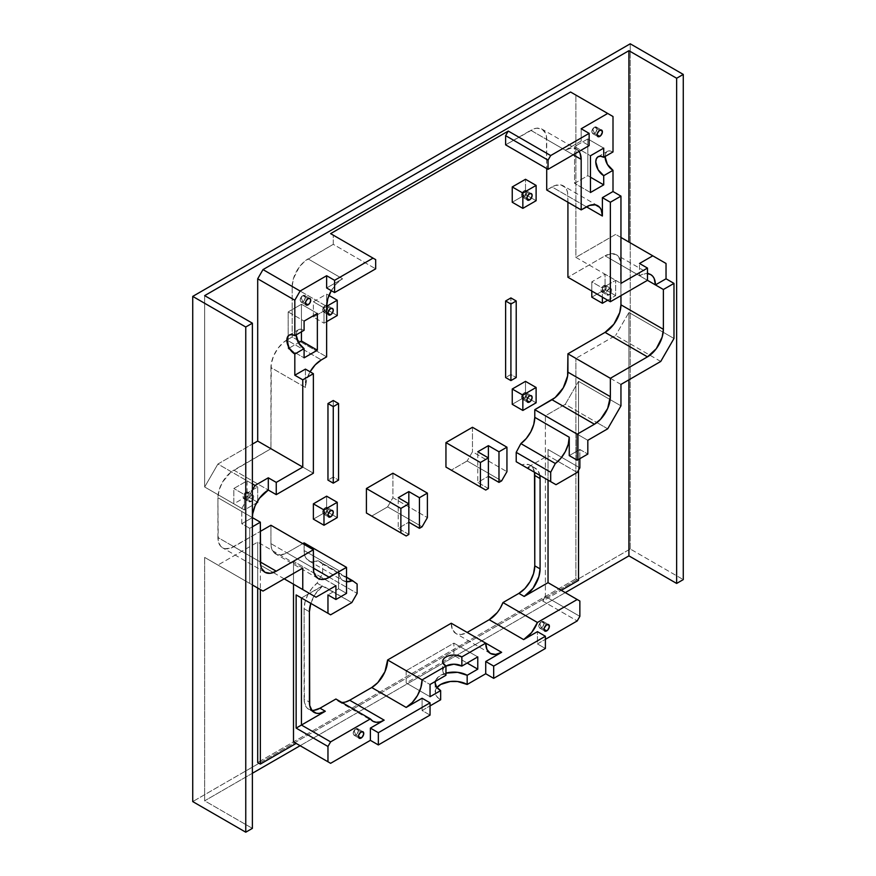 <?xml version="1.0" encoding="UTF-8"?>
<svg xmlns="http://www.w3.org/2000/svg" width="876" height="876" viewBox="0 0 876 876"><rect width="100%" height="100%" fill="white"/><g stroke="black" fill="none" stroke-linecap="round" stroke-linejoin="round"><path stroke-width="0.66" stroke-dasharray="4.38 3.29" d="M541.412 627.829A3.745 2.168 120 0 0 543.865 624.522A3.745 2.168 120 0 0 543.284 621.522A3.745 2.168 120 0 0 541.412 621.708L546.712 624.763L541.412 621.708C544.828 621.774 544.828 623.811 541.412 627.829L539.813 623.843L541.412 621.708L539.813 623.843L541.412 627.829C537.984 627.763 537.984 625.727 541.412 621.708A3.745 2.168 120 0 0 538.959 625.015A3.745 2.168 120 0 0 539.539 628.015A3.745 2.168 120 0 0 541.412 627.829L544.062 629.362L541.412 627.829M355.798 734.986A3.745 2.168 120 0 0 358.251 731.69A3.745 2.168 120 0 0 357.682 728.679A3.745 2.168 120 0 0 355.798 728.865L361.109 731.931L355.798 728.865C359.226 728.931 359.226 730.978 355.798 734.986L354.211 731.011L355.798 728.865L354.211 731.011L355.798 734.986C352.382 734.92 352.382 732.883 355.798 728.865A3.745 2.168 120 0 0 353.356 732.172A3.745 2.168 120 0 0 353.926 735.172A3.745 2.168 120 0 0 355.798 734.986L358.448 736.519L355.798 734.986M325.314 513.774A3.745 2.168 120 0 0 327.755 510.478A3.745 2.168 120 0 0 327.186 507.467A3.745 2.168 120 0 0 325.314 507.653L330.613 510.719L325.314 507.653C328.73 507.719 328.73 509.766 325.314 513.774L323.715 509.799L325.314 507.653L323.715 509.799L325.314 513.774C321.886 513.708 321.886 511.672 325.314 507.653A3.745 2.168 120 0 0 322.861 510.96A3.745 2.168 120 0 0 323.43 513.96A3.745 2.168 120 0 0 325.314 513.774L327.963 515.307L325.314 513.774M524.176 398.963A3.745 2.168 120 0 0 526.629 395.656A3.745 2.168 120 0 0 526.049 392.656A3.745 2.168 120 0 0 524.176 392.842L529.476 395.897L524.176 392.842C527.593 392.908 527.593 394.945 524.176 398.963L522.578 394.977L524.176 392.842L522.578 394.977L524.176 398.963C520.76 398.898 520.76 396.861 524.176 392.842A3.745 2.168 120 0 0 521.724 396.149A3.745 2.168 120 0 0 522.304 399.149A3.745 2.168 120 0 0 524.176 398.963L526.826 400.496L524.176 398.963M603.717 291.807A3.745 2.168 120 0 0 606.17 288.5A3.745 2.168 120 0 0 605.601 285.488A3.745 2.168 120 0 0 603.717 285.675L609.028 288.741A3.745 2.168 -60 0 1 610.9 288.554A3.745 2.168 -60 0 1 611.47 291.555A3.745 2.168 -60 0 1 609.028 294.862L603.717 291.807L602.13 287.821L603.717 285.675C607.145 285.74 607.145 287.788 603.717 291.807C600.301 291.741 600.301 289.693 603.717 285.675L602.13 287.821L603.717 291.807L609.028 294.862L611.229 292.234L611.47 289.211L609.543 288.5L606.816 291.38L606.816 294.774L609.028 294.862A3.745 2.168 -60 0 1 607.156 295.048A3.745 2.168 -60 0 1 606.575 292.047A3.745 2.168 -60 0 1 609.028 288.741L603.717 285.675A3.745 2.168 120 0 0 601.275 288.981A3.745 2.168 120 0 0 601.845 291.993A3.745 2.168 120 0 0 603.717 291.807M524.176 196.892A3.745 2.168 120 0 0 526.629 193.585A3.745 2.168 120 0 0 526.049 190.574A3.745 2.168 120 0 0 524.176 190.76L529.476 193.826L524.176 190.76C527.593 190.826 527.593 192.873 524.176 196.892L522.578 192.906L524.176 190.76L522.578 192.906L524.176 196.892C520.76 196.826 520.76 194.779 524.176 190.76A3.745 2.168 120 0 0 521.724 194.067A3.745 2.168 120 0 0 522.304 197.078A3.745 2.168 120 0 0 524.176 196.892L526.826 198.414L524.176 196.892M325.314 311.703A3.745 2.168 120 0 0 327.755 308.396A3.745 2.168 120 0 0 327.186 305.395A3.745 2.168 120 0 0 325.314 305.582L330.613 308.637L325.314 305.582C328.73 305.647 328.73 307.684 325.314 311.703L323.715 307.717L325.314 305.582L323.715 307.717L325.314 311.703C321.886 311.637 321.886 309.589 325.314 305.582A3.745 2.168 120 0 0 322.861 308.878A3.745 2.168 120 0 0 323.43 311.889A3.745 2.168 120 0 0 325.314 311.703L327.963 313.236L325.314 311.703M245.762 498.466A3.745 2.168 120 0 0 248.215 495.159A3.745 2.168 120 0 0 247.634 492.159A3.745 2.168 120 0 0 245.762 492.345L251.062 495.411A3.745 2.168 -60 0 1 252.945 495.225A3.745 2.168 -60 0 1 253.514 498.225A3.745 2.168 -60 0 1 251.062 501.532L245.762 498.466L244.174 494.491L245.762 492.345C249.178 492.411 249.178 494.447 245.762 498.466C242.345 498.4 242.345 496.363 245.762 492.345L244.174 494.491L245.762 498.466L251.062 501.532L253.274 498.893L253.514 495.882L252.54 495.071L251.062 495.411L248.861 498.039L248.861 501.444L251.062 501.532A3.745 2.168 -60 0 1 249.189 501.718A3.745 2.168 -60 0 1 248.62 498.707A3.745 2.168 -60 0 1 251.062 495.411L245.762 492.345A3.745 2.168 120 0 0 243.309 495.652A3.745 2.168 120 0 0 243.889 498.652A3.745 2.168 120 0 0 245.762 498.466M302.767 301.749A3.745 2.168 120 0 0 305.22 298.442A3.745 2.168 120 0 0 304.651 295.442A3.745 2.168 120 0 0 302.767 295.628L308.078 298.683L302.767 295.628C306.195 295.694 306.195 297.73 302.767 301.749L301.18 297.763L302.767 295.628L301.18 297.763L302.767 301.749C299.351 301.683 299.351 299.647 302.767 295.628A3.745 2.168 120 0 0 300.326 298.935A3.745 2.168 120 0 0 300.895 301.935A3.745 2.168 120 0 0 302.767 301.749L305.417 303.282L302.767 301.749M594.443 133.36A3.745 2.168 120 0 0 596.895 130.053A3.745 2.168 120 0 0 596.315 127.042A3.745 2.168 120 0 0 594.443 127.228L599.742 130.294L594.443 127.228C597.859 127.294 597.859 129.341 594.443 133.36L592.844 129.374L594.443 127.228L592.844 129.374L594.443 133.36C591.026 133.294 591.026 131.247 594.443 127.228A3.745 2.168 120 0 0 591.99 130.535A3.745 2.168 120 0 0 592.57 133.546A3.745 2.168 120 0 0 594.443 133.36L597.093 134.882L594.443 133.36M575.882 257.358L620.953 283.386L575.882 257.358L615.653 234.396L666.034 263.479L615.653 234.396L575.882 257.358L575.882 95.079L575.882 257.358M605.053 156.53L605.655 153.366L607.375 151.384L609.959 150.88L613.003 151.942A11.246 6.493 -120 0 0 607.375 151.384A11.246 6.493 -120 0 0 605.053 156.53M613.003 116.519L575.882 95.079L613.003 116.519M575.882 578.839L578.532 580.372L575.882 578.839L257.697 762.547L575.882 578.839L575.882 358.394L575.882 578.839M578.532 470.149L578.532 381.356L620.953 405.851L578.532 381.356L565.272 404.318L545.387 415.804L545.387 596.447L579.857 616.354L545.387 596.447L542.737 601.045L561.297 590.325L542.737 601.045L577.207 620.942L542.737 601.045L545.387 596.447L545.387 415.804L587.818 440.3L545.387 415.804L565.272 404.318L596.906 422.582L565.272 404.318L578.532 381.356L578.532 470.149M620.953 384.422L575.882 358.394L620.953 384.422M660.734 361.459L615.653 335.431L575.882 358.394L615.653 335.431L660.734 361.459M252.387 483.924L217.916 464.028L252.387 444.121L217.916 464.028L252.387 483.924M217.916 565.064L252.387 584.96L204.666 557.41L252.387 584.96L249.737 583.427L249.737 528.316L252.387 526.794L249.737 528.316L241.787 523.728L252.387 517.606L217.916 497.699L218.223 540.908L220.599 546.164L222.581 547.807L224.99 548.694L230.727 548.135L260.347 531.382L233.826 546.69L260.347 561.998L233.826 546.69A22.502 12.987 120 0 1 222.581 547.807A22.502 12.987 120 0 1 217.916 537.503L260.347 561.998L217.916 537.503L217.916 497.699L252.387 517.606L241.787 523.728L241.787 508.419L204.666 486.99L217.916 464.028L204.666 486.99L204.666 295.628L204.666 486.99L241.787 508.419L252.387 490.045L241.787 508.419L241.787 523.728L249.737 528.316L249.737 583.427L204.666 557.41L217.916 565.064L257.697 542.102L217.916 565.064M302.767 568.119L257.697 542.102L302.767 568.119M284.207 578.839L260.347 565.064L260.347 589.559L260.347 565.064L284.207 578.839M257.697 588.026L257.697 542.102L257.697 588.026M430.05 715.09L422.09 710.502L430.05 705.903L422.09 710.502L430.05 715.09M440.65 699.782L438.318 698.139L435.525 694.241L435.525 690.014L436.927 687.529A18.746 10.83 0 0 0 435.164 692.128A18.746 10.83 0 0 0 440.65 699.782M545.387 648.492L537.437 643.904L545.387 639.316L537.437 643.904L537.437 631.662L537.437 643.904L545.387 648.492M570.583 92.024L575.882 95.079L570.583 92.024M673.983 338.497L628.913 312.469L615.653 335.431L628.913 312.469L628.913 379.823L628.913 312.469L673.983 338.497M579.857 601.035L548.037 582.671L548.037 449.487L579.857 467.85L548.037 449.487L548.037 455.608L526.826 467.85L548.037 455.608L548.037 480.103L548.037 455.608L557.957 461.334L548.037 455.608L548.037 449.487L548.037 582.671L579.857 601.035M579.857 458.663L579.857 449.487L587.818 454.075L579.857 449.487L579.857 458.663M607.703 428.813L596.906 422.582L607.703 428.813M270.947 543.635L271.253 547.04L273.63 552.285L278.021 554.826L280.769 554.935L286.857 552.811L302.767 543.635L286.857 552.811L313.378 568.119L286.857 552.811A22.502 12.987 120 0 1 275.611 553.928A22.502 12.987 120 0 1 270.947 543.635L313.378 568.119L270.947 543.635L270.947 525.261L270.947 543.635M346.524 581.741A22.502 12.987 -60 0 1 343.228 580.722L308.757 560.815A22.502 12.987 120 0 1 304.092 550.522L338.563 570.418L338.563 588.792L346.524 593.38L338.563 588.792L327.963 594.913L338.563 588.792L338.563 570.418L304.092 550.522L304.092 542.868L304.355 553.676L306.381 558.68L310.159 561.45L312.568 561.866L318.021 560.706L322.653 564.1L322.653 573.484L317.079 583.131L311.944 588.322L307.772 594.837L305.045 601.911L304.092 608.689L304.399 702.421L306.775 707.677L308.757 709.319L313.915 710.316M341.739 702.377A22.502 12.987 120 0 1 338.443 701.358A22.502 12.987 120 0 1 335.913 699.015L338.443 701.358L341.739 702.377L345.571 701.994M451.26 623.241L452.465 629.57L455.914 633.534L461.083 634.542L467.171 632.417L485.731 643.137L467.171 632.417A22.502 12.987 120 0 1 455.914 633.534A22.502 12.987 120 0 1 451.26 623.241M497.141 612.653L500.437 607.835M534.546 472.482L532.685 467.598L529.181 464.751L524.45 464.269L521.789 464.948A22.502 12.987 120 0 1 530.122 465.211A22.502 12.987 120 0 1 534.513 472.284M648.36 273.717L645.601 273.608L639.513 275.732L639.513 263.479L639.513 275.732L647.473 280.32L620.953 265.012L620.953 295.628L620.646 261.606L618.281 256.35L616.299 254.708L611.141 253.711L605.053 255.825L567.922 277.254L605.053 255.825L639.513 275.732L605.053 255.825A22.502 12.987 120 0 1 616.299 254.708A22.502 12.987 120 0 1 620.953 265.012L639.513 275.732A22.502 12.987 -60 0 1 647.473 273.597M567.922 202.246L567.615 192.72L566.717 189.796L565.25 187.464L560.859 184.935L555.121 185.493L546.712 189.993L552.011 186.938L586.482 206.835L552.011 186.938A22.502 12.987 120 0 1 563.268 185.821A22.502 12.987 120 0 1 567.922 196.125L586.482 206.835L567.922 196.125L567.922 202.246M542.058 129.177A22.502 12.987 120 0 1 546.712 139.481L573.232 154.789L546.712 139.481L546.712 168.564L546.405 136.076L545.507 133.152L542.058 129.177L536.889 128.181L533.911 128.86L505.616 144.836L530.801 130.294L565.272 150.19L581.182 141.014L581.182 128.761L581.182 141.014L589.143 145.602L581.182 141.014L565.272 150.19L530.801 130.294A22.502 12.987 120 0 1 542.058 129.177L576.528 149.084L571.36 148.077L565.272 150.19A22.502 12.987 -60 0 1 576.528 149.084A22.502 12.987 -60 0 1 579.047 151.428L576.528 149.084M330.613 233.629L333.263 235.162L333.263 244.338L304.968 261.026L299.231 267.081L293.372 278.71L292.168 286.441L292.168 336.964L283.758 342.166L278.021 348.221L273.63 355.82L271.253 363.814L270.947 448.72L230.727 472.295L222.581 482.019L219.131 489.969L217.916 497.699A22.502 12.987 120 0 1 233.826 470.149L268.297 490.045L233.826 470.149L270.947 448.72L313.378 473.204L270.947 448.72L270.947 367.581L305.417 387.477L306.633 379.746L310.082 371.796A22.502 12.987 -60 0 0 305.417 387.477L270.947 367.581A22.502 12.987 120 0 1 286.857 340.019L321.328 359.926L286.868 340.019L292.168 336.964L326.639 356.86L292.168 336.964L292.168 286.441L326.639 306.348L292.168 286.441A22.502 12.987 120 0 1 308.078 258.891L342.549 278.787L326.639 287.974L342.549 278.787L308.078 258.891L333.263 244.338L375.684 268.833L333.263 244.338L333.263 235.162L375.684 259.646L330.613 233.629M326.639 496.177L326.639 511.485L313.378 519.139L326.639 511.485L337.238 517.606L326.639 511.485L326.639 496.177M605.053 289.507L591.793 297.161L605.053 289.507L615.653 295.628L605.053 289.507L605.053 274.199L605.053 289.507M591.793 291.04L591.793 281.853L605.053 274.199L615.653 280.32L605.053 274.199L591.793 281.853L602.392 287.974L602.392 297.161L602.392 287.974L591.793 281.853L591.793 291.04M525.501 194.592L512.241 202.246L525.501 194.592L536.112 200.714L525.501 194.592L525.501 179.284L525.501 194.592M510.916 374.468L505.616 377.534L510.916 374.468L516.216 377.534L510.916 374.468L510.916 297.928L510.916 374.468M467.171 460.962L451.26 470.149L467.171 460.962L501.641 480.869L467.171 460.962L472.471 451.775L506.941 471.682L472.471 451.775L467.171 460.962M472.471 427.28L472.471 451.775L472.471 427.28M392.919 473.215L392.919 497.699L387.619 506.886L371.709 516.073L387.619 506.886L422.09 526.794L387.619 506.886L392.919 497.699L427.389 517.606L392.919 497.699L392.919 473.215M333.263 400.496L333.263 477.037L327.963 480.103L333.263 477.037L338.563 480.103L333.263 477.037L333.263 400.496M525.501 381.356L525.501 396.664L512.241 404.318L525.501 396.664L536.112 402.796L525.501 396.664L525.501 381.356M247.087 480.858L247.087 496.177L233.826 503.831L233.826 488.512L247.087 480.858L247.087 496.177L233.826 503.831L244.437 509.952L256.438 503.021L244.437 509.952L233.826 503.831L233.826 488.512L247.087 480.858L257.697 486.99L247.087 480.858M313.378 317.057L313.378 301.749L326.639 294.095L326.639 309.403L313.378 317.057L313.378 301.749L326.639 294.095L328.96 295.442L326.639 294.095L326.639 309.403L313.378 317.057L323.989 323.178L313.378 317.057M445.95 666.099A11.246 6.493 0 0 0 442.665 670.698A11.246 6.493 0 0 0 445.95 675.287L443.519 673.184L442.665 670.698L443.519 668.213L445.95 666.099M590.468 177.204L587.818 175.671L587.818 138.934L603.717 148.11L587.818 138.934L574.557 146.588L590.468 155.764L574.557 146.588L587.818 138.934L587.818 175.671L574.557 183.325L574.557 146.588L574.557 183.325L587.818 175.671L590.468 177.204M305.417 369.114L305.417 387.477L305.417 369.114M331.292 290.668L336.461 283.704L342.549 278.787A22.502 12.987 -60 0 0 331.292 290.668M422.09 698.249L422.09 710.502L422.09 698.249M569.247 455.608L579.857 449.487L569.247 455.608M335.913 585.726L293.493 561.231L273.608 572.718L260.347 565.064L273.608 572.718L293.493 561.231L335.913 585.726M293.493 584.193L293.493 561.231L293.493 584.193M630.238 548.989L630.238 43.8L630.238 548.989L683.269 579.605L630.238 548.989L192.731 801.584L630.238 548.989M577.207 472.449L557.957 461.334L577.207 472.449M488.381 488.523L477.77 482.391L488.381 476.27L477.77 482.391L477.77 451.775L477.77 482.391L488.381 488.523M408.829 534.448L398.23 528.327L408.829 522.195L398.23 528.327L398.23 497.699L398.23 528.327L408.829 534.448M308.757 560.815A22.502 12.987 120 0 0 318.021 560.706L357.123 584.007L322.653 564.1L322.653 573.484L317.079 583.131L322.39 586.197L315.01 594.519L310.805 603.378A22.502 12.987 -60 0 1 322.39 586.197L301.443 597.98L322.653 585.726L351.824 602.568L317.079 583.131A22.502 12.987 120 0 0 304.092 608.689L309.403 611.755L304.092 608.689L304.092 699.015L309.403 702.081L304.092 699.015A22.502 12.987 120 0 0 308.757 709.319A22.502 12.987 120 0 0 311.725 710.294M322.653 573.484L357.123 593.38L322.653 573.484M343.228 580.722A22.502 12.987 -60 0 1 338.563 570.418L339.592 576.32L340.852 578.576L342.549 580.273L347.038 581.773M539.846 475.537L537.984 470.653L534.48 467.806L532.236 467.258L527.1 468.014A22.502 12.987 -60 0 1 535.422 468.266A22.502 12.987 -60 0 1 539.813 475.35M590.468 192.512L574.557 183.325L590.468 192.512M288.182 348.659L304.092 357.846L288.182 348.659L298.475 342.724L288.182 348.659L288.182 346.075L288.182 348.659M288.182 311.911L288.182 346.075L288.182 311.911L301.443 304.257L288.182 311.911L304.092 321.098L288.182 311.911M301.443 331.818L301.443 304.257L317.353 313.444L301.443 304.257L301.443 331.818M296.143 334.884L296.745 331.708L298.475 329.726L301.048 329.223L304.092 330.285A11.246 6.493 -120 0 0 298.475 329.726A11.246 6.493 -120 0 0 296.143 334.873M488.381 457.896L488.381 476.27L488.381 457.896M408.829 503.831L408.829 522.195L408.829 503.831M318.021 560.706L346.524 577.164L318.021 560.706M446.738 672.943L438.318 676.929L435.35 681.408A18.746 10.83 180 0 1 445.95 673.14M607.703 300.227L615.653 295.628L615.653 280.32L602.392 287.974L615.653 280.32L615.653 295.628L607.703 300.227M257.697 502.298L247.087 496.177L257.697 502.298M257.697 500.853L257.697 486.99L244.437 494.644L233.826 488.512L244.437 494.644L244.437 509.952L244.437 494.644L257.697 486.99L257.697 500.853M326.639 306.348L323.989 307.87L313.378 301.749L323.989 307.87L323.989 323.178L326.639 321.656L323.989 323.178L323.989 307.87L326.639 306.348M337.238 315.524L326.639 309.403L337.238 315.524M477.77 656.912L453.91 643.137L406.179 670.698L430.05 684.474L406.179 670.698L406.179 682.941L453.91 655.39L467.171 663.044L453.91 655.39L453.91 643.137L477.77 656.912M430.05 696.716L406.179 682.941L430.05 696.716M406.179 670.698L406.179 682.941L453.91 655.39L453.91 643.137L406.179 670.698M565.272 592.625L300.118 745.706L565.272 592.625M252.387 773.267L204.666 800.817L204.666 557.41L204.666 800.817L252.387 828.367L204.666 800.817L252.387 773.267M543.284 621.522L548.584 624.577M357.682 728.679L362.982 731.745M327.186 507.467L332.486 510.533M526.049 392.656L531.349 395.711M605.601 285.488L610.9 288.554M526.049 190.574L531.349 193.64M327.186 305.395L332.486 308.451M247.634 492.159L252.945 495.225M304.651 295.442L309.951 298.508M596.315 127.042L601.615 130.108M442.665 670.698L442.665 661.511M318.032 578.423L275.611 553.928M265.001 572.302L222.581 547.807M650.769 274.615L616.299 254.708M597.739 205.729L563.268 185.821M314.057 712.374L308.757 709.319M338.443 701.358L372.913 721.266M490.385 653.441L455.914 633.534M535.422 468.266L530.122 465.211M289.19 335.092L298.475 329.726M598.1 156.738L607.375 151.384M435.164 682.941L435.164 692.128M592.57 133.546L597.87 136.601M300.895 301.935L306.195 305.001M243.889 498.652L249.189 501.718M323.43 311.889L328.741 314.944M522.304 197.078L527.604 200.133M601.845 291.993L607.156 295.048M522.304 399.149L527.604 402.215M323.43 513.96L328.741 517.026M353.926 735.172L359.226 738.238M539.539 628.015L544.839 631.081"/><path stroke-width="1.31" d="M546.712 630.895L544.062 629.362L545.244 631.224L547.73 630.074L549.318 626.931L548.584 624.577A3.745 2.168 -60 0 1 549.164 627.588A3.745 2.168 -60 0 1 546.712 630.895A3.745 2.168 -60 0 1 544.839 631.081A3.745 2.168 -60 0 1 544.259 628.07A3.745 2.168 -60 0 1 546.712 624.763A3.745 2.168 -60 0 1 548.584 624.577L546.197 625.125L544.259 628.07L544.062 629.362L546.712 630.895M361.109 738.052L358.448 736.519L359.631 738.391L362.116 737.231L363.704 734.088L362.982 731.745A3.745 2.168 -60 0 1 363.551 734.745A3.745 2.168 -60 0 1 361.109 738.052A3.745 2.168 -60 0 1 359.226 738.238A3.745 2.168 -60 0 1 358.656 735.238A3.745 2.168 -60 0 1 361.109 731.931A3.745 2.168 -60 0 1 362.982 731.745L360.584 732.281L358.656 735.238L358.448 736.519L361.109 738.052M330.613 516.84L327.963 515.307L328.741 512.69L330.613 510.719A3.745 2.168 -60 0 1 332.486 510.533A3.745 2.168 -60 0 1 333.066 513.533A3.745 2.168 -60 0 1 330.613 516.84L328.741 517.026L327.963 515.307L330.613 516.84A3.745 2.168 -60 0 1 328.741 517.026A3.745 2.168 -60 0 1 328.161 514.026A3.745 2.168 -60 0 1 330.613 510.719L332.486 510.533L333.263 512.252L332.486 514.858L330.613 516.84M529.476 402.029L526.826 400.496L527.604 397.879L529.476 395.897A3.745 2.168 -60 0 1 531.349 395.711A3.745 2.168 -60 0 1 531.929 398.722A3.745 2.168 -60 0 1 529.476 402.029L527.604 402.215L526.826 400.496L529.476 402.029A3.745 2.168 -60 0 1 527.604 402.215A3.745 2.168 -60 0 1 527.024 399.204A3.745 2.168 -60 0 1 529.476 395.897L531.349 395.711L532.126 397.43L531.349 400.047L529.476 402.029M529.476 199.947L526.826 198.414L527.604 195.808L529.476 193.826A3.745 2.168 -60 0 1 531.349 193.64A3.745 2.168 -60 0 1 531.929 196.64A3.745 2.168 -60 0 1 529.476 199.947L527.604 200.133L526.826 198.414L529.476 199.947A3.745 2.168 -60 0 1 527.604 200.133A3.745 2.168 -60 0 1 527.024 197.133A3.745 2.168 -60 0 1 529.476 193.826L531.349 193.64L532.126 195.359L531.349 197.965L529.476 199.947M330.613 314.769L327.963 313.236L328.741 310.619L330.613 308.637A3.745 2.168 -60 0 1 332.486 308.451A3.745 2.168 -60 0 1 333.066 311.462A3.745 2.168 -60 0 1 330.613 314.769L328.741 314.944L327.963 313.236L330.613 314.769A3.745 2.168 -60 0 1 328.741 314.944A3.745 2.168 -60 0 1 328.161 311.944A3.745 2.168 -60 0 1 330.613 308.637L332.486 308.451L333.263 310.17L332.486 312.787L330.613 314.769M308.078 304.815L305.417 303.282L306.195 300.665L308.078 298.683A3.745 2.168 -60 0 1 309.951 298.508A3.745 2.168 -60 0 1 310.52 301.508A3.745 2.168 -60 0 1 308.078 304.815L306.195 305.001L305.417 303.282L308.078 304.815A3.745 2.168 -60 0 1 306.195 305.001A3.745 2.168 -60 0 1 305.625 301.99A3.745 2.168 -60 0 1 308.078 298.683L309.951 298.508L310.728 300.216L309.951 302.833L308.078 304.815M599.742 136.415L597.093 134.882L598.275 136.755L600.761 135.594L602.349 132.451L601.615 130.108A3.745 2.168 -60 0 1 602.195 133.108A3.745 2.168 -60 0 1 599.742 136.415A3.745 2.168 -60 0 1 597.87 136.601A3.745 2.168 -60 0 1 597.29 133.601A3.745 2.168 -60 0 1 599.742 130.294A3.745 2.168 -60 0 1 601.615 130.108L599.228 130.655L597.29 133.601L597.093 134.882L599.742 136.415M579.047 151.428A22.502 12.987 -60 0 1 581.182 159.377L573.232 154.789L581.182 159.377L581.182 209.901L586.482 206.835L602.392 216.022L602.392 197.648L610.353 202.246L602.392 197.648L613.003 191.526L620.953 196.125L610.353 202.246L610.353 301.749L647.473 280.32L647.473 268.078L647.473 280.32L610.353 301.749L610.353 202.246L620.953 196.125L620.953 283.386L647.473 268.078L639.513 263.479L652.773 255.825L666.034 263.479L620.953 237.462L652.773 255.825L639.513 263.479L647.473 268.078L620.953 283.386L620.953 196.125L613.003 191.526L613.003 170.316L607.375 164.37L605.053 156.53A11.246 6.493 -120 0 0 613.003 170.316L613.003 191.526L602.392 197.648L602.392 216.022L601.188 209.692L599.71 207.36L595.33 204.831L589.592 205.4L581.182 209.901L581.182 159.377L579.978 153.048L578.499 150.727M296.143 334.873A11.246 6.493 -120 0 0 304.092 348.659L304.092 357.846L317.353 350.192L317.353 313.444L304.092 321.098L304.092 330.285L294.818 335.639L294.818 300.216L300.118 291.029L326.639 275.721L326.639 287.974L334.588 292.562L334.588 280.32L334.588 292.562L326.639 287.974L326.639 275.721L334.588 280.32L373.034 258.124L330.613 233.629L508.266 131.061L505.616 135.649L508.266 131.061L550.686 155.556L548.037 160.144L550.686 155.556L589.143 133.36L589.143 145.602L548.037 169.331L548.037 160.144L505.616 135.649L505.616 144.836L548.037 169.331L505.616 144.836L505.616 135.649L548.037 160.144L548.037 169.331L589.143 145.602L589.143 133.36L581.182 128.761L607.703 113.453L613.003 116.519L613.003 151.942L613.003 116.519L607.703 113.453L581.182 128.761L589.143 133.36L550.686 155.556L508.266 131.061L330.613 233.629L373.034 258.124L334.588 280.32L326.639 275.721L300.118 291.029L262.997 269.6L570.583 92.024L607.703 113.453L570.583 92.024L262.997 269.6L300.118 291.029L294.818 300.216L294.818 335.639L291.774 334.588L289.19 335.092L287.47 337.074L286.857 340.238L289.19 348.079L294.818 354.014L294.818 375.235L302.767 379.823L302.767 467.083L257.697 441.066L257.697 278.787L294.818 300.216L257.697 278.787L262.997 269.6L257.697 278.787L257.697 441.066L302.767 467.083L276.258 482.391L268.297 477.803L255.047 485.457L252.387 483.924L255.047 485.457L252.387 490.045L255.047 485.457L268.297 477.803L276.258 482.391L302.767 467.083L302.767 379.823L294.818 375.235L305.417 369.114L313.378 373.702L305.417 369.114L294.818 375.235L294.818 354.014A11.246 6.493 60 0 1 287.47 344.104A11.246 6.493 60 0 1 289.19 335.092A11.246 6.493 60 0 1 294.818 335.639L304.092 330.285L304.092 321.098L317.353 313.444L317.353 350.192L304.092 357.846L304.092 348.659L294.818 354.014L304.092 348.659L298.475 342.724L301.443 341.005L298.475 342.724L296.143 334.884M578.532 580.372L578.532 470.149L578.532 580.372L561.297 590.325L578.532 580.372M620.953 405.851L620.953 384.422L660.734 361.459L673.983 338.497L660.734 361.459L620.953 384.422L620.953 405.851L607.703 428.813L620.953 405.851M252.387 444.121L257.697 441.066L252.387 444.121M252.387 584.96L262.997 591.081L302.767 568.119L302.767 589.559L284.207 578.839L316.028 597.213L302.767 589.559L302.767 568.119L262.997 591.081L252.387 584.96M313.915 710.316L320.003 708.202L335.913 699.015L370.384 718.911L330.613 741.873L301.443 725.043L301.443 597.98L330.613 614.821L327.963 613.288L327.963 594.913L335.913 599.502L335.913 585.726L335.913 599.502L346.524 593.38L346.524 567.363L329.288 577.306L313.378 568.119L313.378 549.756L270.947 525.261L260.347 531.382L270.947 525.261L313.378 549.756L276.258 571.185L260.347 561.998L260.347 522.195L252.387 526.794L260.347 522.195L260.654 565.403L261.552 568.327L265.001 572.302L270.169 573.298L276.258 571.185L313.378 549.756L313.685 571.535L314.594 574.459L318.032 578.423L320.452 579.321L326.179 578.751L346.524 567.363L346.524 593.38L335.913 599.502L327.963 594.913L327.963 613.288L296.143 594.913L296.143 728.098L327.963 746.472L327.963 761.781L330.613 763.314L296.143 743.406L260.347 764.08L260.347 589.559L260.347 764.08L257.697 762.547L257.697 588.026L257.697 762.547L260.347 764.08L296.143 743.406L330.613 763.314L370.384 740.351L378.344 744.939L430.05 715.09L430.05 702.837L422.09 698.249L430.05 702.837L378.344 732.697L378.344 744.939L370.384 740.351L330.613 763.314L327.963 761.781L327.963 746.472L330.613 741.873L370.384 718.911L372.913 721.266L376.209 722.273L380.042 721.901L384.159 720.149L370.384 728.098L370.384 740.351L370.384 728.098L378.344 732.697L370.384 728.098L384.159 720.149L349.688 700.242L371.709 687.529L377.797 682.623L384.936 671.728L387.619 659.978L451.26 623.241L485.731 643.137L461.86 656.912L461.86 666.099A11.246 6.493 0 0 0 445.95 666.099A11.246 6.493 180 0 1 442.665 661.511A11.246 6.493 180 0 1 449.607 655.511A11.246 6.493 180 0 1 461.86 656.912L456.1 655.138L451.709 655.138L447.658 656.113L444.559 657.898L442.873 660.241L442.873 662.771L445.95 666.099L422.09 679.875L420.874 687.605L417.436 695.555L412.267 702.519L406.179 707.436L422.09 698.249L406.179 707.436L371.709 687.529L406.179 707.436A22.502 12.987 -60 0 0 422.09 679.875L387.619 659.978L451.26 623.241L485.731 643.137L461.86 656.912L461.86 666.099L477.77 656.912L477.77 669.165L467.171 675.287L467.171 684.474L485.731 673.753L493.681 678.352L545.387 648.492L545.387 636.25L537.437 631.662L523.651 639.611L531.612 632.56L537.437 622.475L502.966 602.568L518.877 593.38L524.965 588.475L530.122 581.511L533.572 573.561L534.787 565.83L534.513 472.284A22.502 12.987 120 0 1 534.787 475.504L540.087 478.57L540.087 568.896L534.787 565.83L534.787 475.504L540.087 478.57L539.813 475.35A22.502 12.987 -60 0 1 540.087 478.57L540.087 568.896A22.502 12.987 -60 0 1 524.176 596.447L548.037 582.671L577.207 599.512L537.437 622.475L577.207 599.512L579.857 601.035L579.857 616.354L579.857 601.035L548.037 582.671L524.176 596.447L533.013 588.245L538.871 576.616L540.087 568.896L534.787 565.83A22.502 12.987 120 0 1 518.877 593.38L524.176 596.447L518.877 593.38L502.966 602.568L537.437 622.475A22.502 12.987 -60 0 1 523.651 639.611L537.437 631.662L545.387 636.25L493.681 666.099L485.731 661.511L501.641 652.324L495.553 654.438L490.385 653.441L486.936 649.466L485.731 643.137L501.641 652.324L485.731 643.137A22.502 12.987 -60 0 0 490.385 653.441L490.385 653.441A22.502 12.987 -60 0 0 501.641 652.324L485.731 661.511L493.681 666.099L493.681 678.352L485.731 673.753L485.731 661.511L485.731 673.753L467.171 684.474A18.746 10.83 0 0 0 436.927 687.529M436.587 687.988L440.65 684.474L450.253 681.506L457.568 681.506L467.171 684.474L467.171 675.287L457.568 672.319L445.95 673.14A18.746 10.83 180 0 1 467.171 675.287L477.77 669.165L467.171 663.044L477.77 669.165L477.77 656.912L461.86 666.099L453.91 664.194L445.95 666.099L445.95 675.287L430.05 684.474L430.05 696.716L440.65 690.595A18.746 10.83 180 0 1 435.164 682.941L436.587 687.08L440.65 690.595L440.65 699.782L430.05 705.903L440.65 699.782L440.65 690.595L430.05 696.716L430.05 684.474L445.95 675.287L445.95 666.099L422.09 679.875L387.619 659.978A22.502 12.987 120 0 1 371.709 687.529L349.688 700.242L384.159 720.149A22.502 12.987 -60 0 1 372.913 721.266A22.502 12.987 -60 0 1 370.384 718.911L335.913 699.015L320.003 708.202L325.314 711.257L320.003 708.202A22.502 12.987 120 0 1 311.725 710.294M545.387 639.316L577.207 620.942L579.857 616.354L577.207 620.942L545.387 639.316M579.857 467.85L579.857 458.663L579.857 467.85L577.207 472.449L555.997 484.691L550.686 481.636L550.686 472.252L555.329 463.503L560.782 458.367L565.272 451.688L568.228 444.318L569.247 437.233L569.247 455.608L577.207 460.196L587.818 454.075L587.818 440.3L607.703 428.813L587.818 440.3L587.818 454.075L577.207 460.196L569.247 455.608L569.247 437.233L534.787 417.337L534.787 409.683L555.121 397.584L563.268 387.849L567.615 375.935L567.922 353.805L605.053 332.376L613.89 324.175L619.748 312.546L620.953 304.815L620.953 295.628L620.953 304.815L663.384 329.31L620.953 304.815A22.502 12.987 120 0 1 605.053 332.376L647.473 356.86L610.353 378.301L567.922 353.805L605.053 332.376L647.473 356.86L656.31 348.67L662.168 337.041L663.384 329.31L663.384 289.507L663.384 329.31A22.502 12.987 -60 0 1 647.473 356.86L610.353 378.301L610.353 396.664L567.922 372.169L567.922 353.805L610.353 378.301L610.353 396.664A22.502 12.987 -60 0 1 594.443 424.225L577.207 434.178L534.787 409.683L552.011 399.73L594.443 424.225L600.531 419.308L607.67 408.424L610.353 396.664L567.922 372.169A22.502 12.987 120 0 1 552.011 399.73L594.443 424.225L577.207 434.178L577.207 460.196L577.207 434.178L534.787 409.683L534.787 417.337L569.247 437.233A22.502 12.987 -60 0 1 555.329 463.503L520.859 443.595L526.312 438.46L530.801 431.78L533.758 424.422L534.787 417.337A22.502 12.987 120 0 1 520.859 443.595L555.329 463.503L550.686 472.252L550.686 481.636L516.216 461.729L516.216 452.355L520.859 443.595L516.216 452.355L550.686 472.252L516.216 452.355L516.216 461.729L555.997 484.691L577.207 472.449L579.857 467.85M335.913 585.726L316.028 597.213L335.913 585.726M302.767 543.635L304.092 542.868L346.524 567.363L304.092 542.868L302.767 543.635M345.571 701.994L349.688 700.242A22.502 12.987 120 0 1 341.739 702.377M500.437 607.835L502.966 602.568A22.502 12.987 120 0 1 489.18 619.715L523.651 639.611L489.18 619.715L467.171 632.417L489.18 619.715L497.141 612.653M521.789 464.948L555.997 484.691L521.789 464.948M567.922 277.254L567.922 202.246L567.922 277.254L610.353 301.749L567.922 277.254M546.712 189.993L546.712 168.564L546.712 189.993L581.182 209.901L546.712 189.993M313.378 519.139L313.378 503.831L326.639 496.177L337.238 502.298L326.639 496.177L313.378 503.831L323.989 509.952L313.378 503.831L313.378 519.139L323.989 525.261L337.238 517.606L337.238 502.298L323.989 509.952L323.989 525.261L313.378 519.139M591.793 297.161L591.793 291.04L591.793 297.161L602.392 303.282L591.793 297.161M512.241 202.246L512.241 186.938L525.501 179.284L536.112 185.405L525.501 179.284L512.241 186.938L522.852 193.059L522.852 208.368L512.241 202.246L512.241 186.938L522.852 193.059L522.852 208.368L536.112 200.714L536.112 185.405L522.852 193.059L536.112 185.405L536.112 200.714L522.852 208.368L512.241 202.246M505.616 377.534L505.616 300.983L510.916 297.928L516.216 300.983L510.916 297.928L505.616 300.983L510.916 304.049L510.916 380.589L505.616 377.534L505.616 300.983L510.916 304.049L516.216 300.983L510.916 304.049L510.916 380.589L516.216 377.534L516.216 300.983L516.216 377.534L510.916 380.589L505.616 377.534M451.26 470.149L445.95 467.083L445.95 442.588L472.471 427.28L506.941 447.187L472.471 427.28L445.95 442.588L480.42 462.495L488.381 457.896L488.381 488.523L485.731 490.045L480.42 486.99L480.42 462.495L480.42 486.99L445.95 467.083L445.95 442.588L480.42 462.495L488.381 457.896L477.77 451.775L488.381 457.896L488.381 445.654L477.77 451.775L488.381 445.654L488.381 488.523L485.731 490.045L451.26 470.149M366.409 513.007L366.409 488.523L392.919 473.215L427.389 493.111L419.44 497.699L419.44 528.327L422.09 526.794L427.389 517.606L427.389 493.111L419.44 497.699L408.829 491.578L398.23 497.699L408.829 503.831L400.88 508.419L366.409 488.523L392.919 473.215L427.389 493.111L427.389 517.606L422.09 526.794L419.44 528.327L408.829 522.195L419.44 528.327L419.44 497.699L408.829 491.578L408.829 503.831L400.88 508.419L400.88 532.915L366.409 513.007L366.409 488.523L400.88 508.419L400.88 532.915L406.179 535.981L408.829 534.448L408.829 491.578L398.23 497.699L408.829 503.831L408.829 534.448L406.179 535.981L366.409 513.007M327.963 480.103L327.963 403.551L333.263 400.496L338.563 403.551L333.263 400.496L327.963 403.551L333.263 406.617L327.963 403.551L327.963 480.103L333.263 483.158L338.563 480.103L338.563 403.551L333.263 406.617L333.263 483.158L327.963 480.103M512.241 389.01L525.501 381.356L536.112 387.477L525.501 381.356L512.241 389.01L522.852 395.131L512.241 389.01L512.241 404.318L512.241 389.01M603.717 157.297L603.717 148.11L590.468 155.764L590.468 192.512L603.717 184.858L603.717 175.671L613.003 170.316L603.717 175.671L603.717 184.858L590.468 177.204L603.717 184.858L590.468 192.512L590.468 155.764L603.717 148.11L603.717 157.297L600.673 156.246L598.1 156.738L596.37 158.731L595.768 161.896L598.1 169.736L603.717 175.671A11.246 6.493 60 0 1 596.37 165.761A11.246 6.493 60 0 1 598.1 156.738A11.246 6.493 60 0 1 603.717 157.297L613.003 151.942L603.717 157.297M326.639 356.86L326.639 306.348L327.843 298.617L331.292 290.668A22.502 12.987 -60 0 0 326.639 306.348L326.639 356.86L321.328 359.926L326.639 356.86M310.082 371.796L315.24 364.832L321.328 359.926A22.502 12.987 -60 0 0 310.082 371.796M327.963 761.781L293.493 741.884L293.493 584.193L293.493 741.884L327.963 761.781M630.238 43.8L192.731 296.395L192.731 801.584L192.731 296.395L245.762 327.011L252.387 323.178L204.666 295.628L628.913 50.688L676.644 78.249L683.269 74.416L630.238 43.8L192.731 296.395L245.762 327.011L245.762 832.2L192.731 801.584L245.762 832.2L245.762 327.011L252.387 323.178L204.666 295.628L628.913 50.688L628.913 242.05L628.913 50.688L676.644 78.249L676.644 583.438L628.913 555.877L565.272 592.625L628.913 555.877L628.913 379.823L628.913 555.877L676.644 583.438L683.269 579.605L676.644 583.438L676.644 78.249L683.269 74.416L630.238 43.8M488.381 476.27L498.981 482.391L501.641 480.869L498.981 482.391L498.981 451.775L488.381 445.654L498.981 451.775L506.941 447.187L498.981 451.775L498.981 482.391L488.381 476.27M506.941 471.682L506.941 447.187L506.941 471.682L501.641 480.869L506.941 471.682M301.443 725.043L325.314 711.257L296.143 728.098L296.143 594.913L330.613 614.821L351.824 602.568L330.613 614.821L296.143 594.913L301.443 597.98L301.443 725.043L330.613 741.873L327.963 746.472L296.143 728.098L301.443 725.043M309.403 702.081L309.403 611.755L309.71 705.487L312.086 710.732L316.466 713.272L319.225 713.382L325.314 711.257A22.502 12.987 -60 0 1 314.057 712.374A22.502 12.987 -60 0 1 309.403 702.081M357.123 593.38L357.123 584.007L357.123 593.38L351.824 602.568L357.123 593.38M346.524 581.741L352.491 580.613L357.123 584.007L352.491 580.613A22.502 12.987 -60 0 1 346.524 581.741M548.037 480.103L548.037 582.671L548.037 480.103M310.805 603.378L309.403 611.755A22.502 12.987 -60 0 1 310.805 603.378M317.353 350.192L301.443 341.005L301.443 331.818L301.443 341.005L317.353 350.192M545.387 648.492L545.387 636.25L493.681 666.099L493.681 678.352L545.387 648.492M647.473 280.32L663.384 289.507L673.983 283.386L673.983 338.497L673.983 283.386L663.384 289.507L647.473 280.32M260.347 522.195L252.387 517.606A22.502 12.987 -60 0 1 268.297 490.045L276.258 494.644L313.378 473.204L313.378 373.702L302.767 379.823L313.378 373.702L313.378 473.204L276.258 494.644L276.258 482.391L276.258 494.644L268.297 490.045L268.297 477.803L268.297 490.045L259.46 498.247L255.069 505.846L252.693 513.84L252.387 517.606L260.347 522.195M334.588 292.562L375.684 268.833L375.684 259.646L375.684 268.833L334.588 292.562M373.034 258.124L375.684 259.646L373.034 258.124M378.344 744.939L430.05 715.09L430.05 702.837L378.344 732.697L378.344 744.939M329.288 577.306A22.502 12.987 -60 0 1 318.032 578.423A22.502 12.987 -60 0 1 313.378 568.119L329.288 577.306M276.258 571.185A22.502 12.987 -60 0 1 265.001 572.302A22.502 12.987 -60 0 1 260.347 561.998L276.258 571.185M647.473 273.597A22.502 12.987 -60 0 1 650.769 274.615A22.502 12.987 -60 0 1 655.423 284.908L666.034 278.787L673.983 283.386L666.034 278.787L655.423 284.908L654.219 278.579L652.751 276.258L650.769 274.615L647.473 273.597M586.482 206.835A22.502 12.987 -60 0 1 597.739 205.729A22.502 12.987 -60 0 1 602.392 216.022L586.482 206.835M346.524 577.164L352.491 580.613L346.524 577.164M284.207 578.839L316.028 597.213L284.207 578.839M296.143 743.406L293.493 741.884L296.143 743.406M333.263 483.158L333.263 406.617L338.563 403.551L338.563 480.103L333.263 483.158M435.525 680.827L435.164 682.941A18.746 10.83 180 0 1 435.35 681.408M536.112 402.796L536.112 387.477L522.852 395.131L522.852 410.45L512.241 404.318L522.852 410.45L536.112 402.796L536.112 387.477L522.852 395.131L522.852 410.45L536.112 402.796M602.392 297.161L602.392 303.282L607.703 300.227L602.392 303.282L602.392 297.161M256.438 503.021L257.697 502.298L257.697 500.853L257.697 502.298L256.438 503.021M323.989 525.261L337.238 517.606L337.238 502.298L323.989 509.952L323.989 525.261M328.96 295.442L337.238 300.216L326.639 306.348L337.238 300.216L328.96 295.442M326.639 321.656L337.238 315.524L337.238 300.216L337.238 315.524L326.639 321.656M666.034 263.479L666.034 278.787L666.034 263.479M300.118 745.706L252.387 773.267L300.118 745.706M252.387 828.367L245.762 832.2L252.387 828.367L252.387 323.178L252.387 828.367M683.269 579.605L683.269 74.416L683.269 579.605"/></g></svg>
